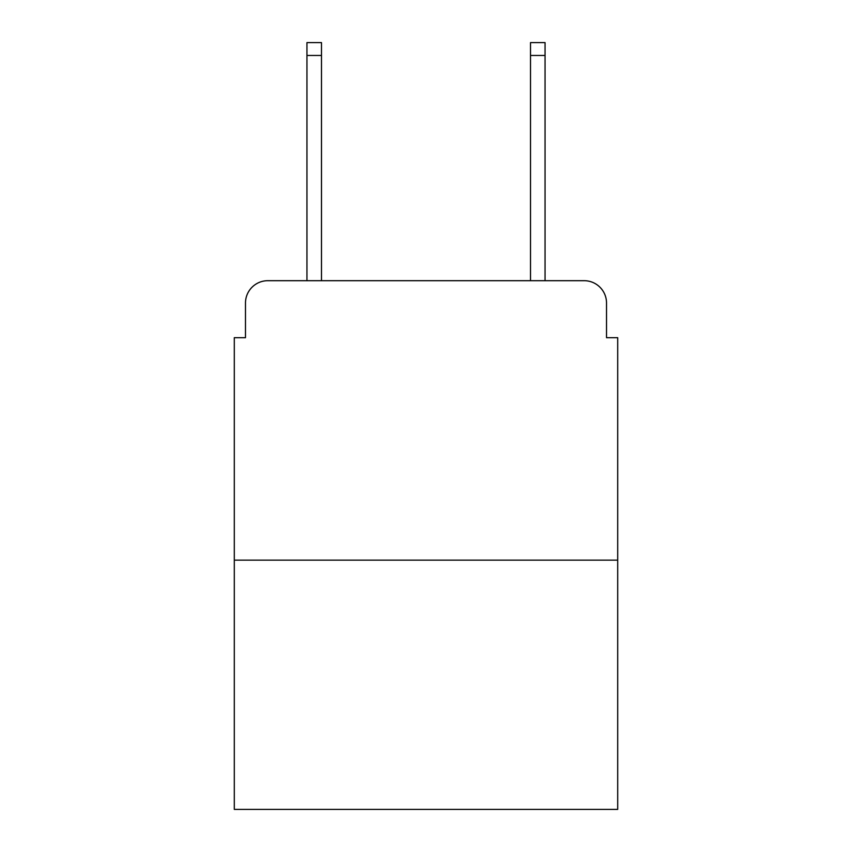 <?xml version="1.0" encoding="UTF-8"?>
<svg xmlns="http://www.w3.org/2000/svg" width="852" height="852" viewBox="0 0 852 852"><rect width="100%" height="100%" fill="white"/><g stroke="black" fill="none" stroke-linecap="round" stroke-linejoin="round"><path stroke-width="1.28" d="M245.482 303.046L245.482 337.69L245.482 303.046A22.354 22.354 0 0 1 267.837 280.691L306.954 280.691L306.954 42.6L321.492 42.6L321.492 280.691L338.808 280.691M617.7 560.137L234.3 560.137L234.3 809.4L617.7 809.4L617.7 337.69L606.517 337.69L606.517 303.046A22.354 22.354 0 0 0 584.163 280.691L267.837 280.691M234.3 560.137L234.3 337.69L245.482 337.69M513.192 280.691L530.508 280.691L530.508 42.6L545.046 42.6L545.046 280.691L584.163 280.691M606.517 337.69L606.517 303.046M306.954 55.455L321.492 55.455M545.046 55.455L530.508 55.455"/></g></svg>
